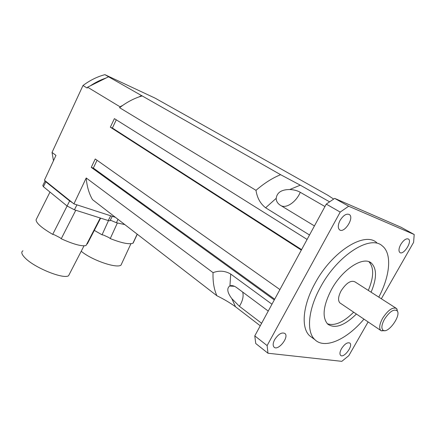 <?xml version="1.0" encoding="UTF-8"?>
<svg xmlns="http://www.w3.org/2000/svg" width="436" height="436" viewBox="0 0 436 436"><rect width="100%" height="100%" fill="white"/><g stroke="black" fill="none" stroke-linecap="round" stroke-linejoin="round"><path stroke-width="0.65" d="M384.503 319.174C389.757 311.38 394.008 308.639 397.261 310.939C401.185 315.697 388.247 333.687 383.282 330.374C381.08 328.619 381.484 324.885 384.503 319.174M397.687 311.86L396.553 308.508C392.678 306.813 388.035 310.061 382.628 318.242C379.5 324.079 378.879 328.155 380.764 330.466L381.287 330.837L384.972 330.641M340.549 303.331L339.862 302.873C337.791 300.48 338.211 296.469 341.115 290.834C346.249 282.991 350.866 280.005 354.969 281.874L395.899 308.089M327.327 323.741C334.668 326.183 343.443 322.329 353.661 312.181M368.311 290.42C373.875 277.122 374.088 267.568 368.954 261.769M356.392 314.024C344.429 325.736 334.859 329.093 327.687 324.095C321.893 317.315 323.147 305.805 331.442 289.569C342.489 269.056 363.635 255.638 371.477 263.208C376.949 268.854 376.818 278.517 371.091 292.202M314.438 225.919L280.468 205.329C277.639 203.547 276.211 201.214 276.184 198.342C277.013 192.489 281.531 189.551 289.749 189.518C293.853 189.704 297.363 190.63 300.273 192.303L324.951 206.539M261.622 323.283L239.413 306.312L231.843 298.649C227.33 292.649 226.6 288.447 229.641 286.038L229.935 285.891C231.827 285.171 234.11 285.771 236.786 287.695L268.244 311.07M309.511 234.999L265.622 207.787C260.346 203.694 257.136 197.879 255.992 190.336C264.194 183.245 272.402 178.035 280.626 174.7L300.29 185.175L329.507 201.786M260.259 325.79L235.505 306.77C230.034 302.791 223.842 299.129 216.926 295.772C214.016 289.417 212.724 281.711 213.051 272.647C219.237 270.325 225.123 270.794 230.72 274.053L271.96 304.219M368.109 321.926L348.827 355.651L341.813 361.34L267.971 353.231L255.747 343.514L254.782 335.884L326.27 204.108L334.685 198.38L401.224 227.336L414.2 234.508L413.606 242.351L381.347 298.769M340.047 220.453C343.394 215.204 346.533 213.253 349.465 214.594C354.495 218.038 343.999 233.936 339.475 229.75C337.715 227.87 337.905 224.769 340.047 220.453M341.475 348.718C344.685 343.89 347.497 342.015 349.906 343.094C353.389 345.868 343.623 358.692 340.581 355.324C339.524 354.032 339.818 351.83 341.475 348.718M400.766 244.443C403.676 239.931 406.259 238.143 408.527 239.075C412.451 241.62 403.322 255.66 399.823 252.471C398.45 250.973 398.766 248.297 400.766 244.443M274.647 339.666C278.435 333.987 281.896 331.943 285.019 333.535C289.351 337.295 277.792 351.492 273.982 347.056C272.713 345.481 272.936 343.018 274.647 339.666M363.956 319.125C346.92 339.486 324.771 349.618 314.857 339.639C306.154 331.769 308.067 309.32 320.656 286.866C337.693 255.038 370.317 234.514 382.285 245.893C392.237 253.567 390.089 275.857 378.791 297.134M312.601 337.976L309.653 335.807C300.867 327.888 302.644 305.489 315.124 283.149C331.998 251.496 364.583 231.2 376.677 242.618M267.971 353.231L267.121 345.585L340.2 212.087L348.653 206.223L414.2 234.508M254.782 335.884L267.121 345.585M326.27 204.108L340.2 212.087M334.685 198.38L348.653 206.223M333.633 199.045L327.845 195.263L192.805 119.339M192.794 119.273L154.998 98.084L104.918 74.66L109.207 77.101L108.531 76.785L105.943 78.071C100.563 79.853 95.326 82.459 90.236 85.881L87.587 87.2L87.184 88.061L82.982 85.516L52.026 152.436L55.961 155.374L44.434 180.221L73.924 203.879L86.224 177.97C86.857 186.216 88.949 193.437 92.503 199.628L216.926 295.772M279.912 289.564L95.239 158.982L91.26 167.364L274.282 299.941M307.108 239.429L114.396 118.636L110.33 127.198L301.32 250.101M87.587 87.2L120.014 106.793L119.589 107.692L255.992 190.336M86.224 177.97L213.051 272.647M108.531 76.785L280.626 174.7M91.26 167.364L93.348 168.062L274.685 299.194M93.348 168.062L97.054 160.263M110.33 127.198L112.384 128.02L301.581 249.621M112.384 128.02L116.281 119.818M119.589 107.692L122.739 105.376C127.993 101.719 133.372 98.918 138.877 96.961L142.212 95.893M120.014 106.793L122.739 105.376M138.877 96.961L141.531 95.577M115.387 217.313L73.924 203.879M90.236 85.881L105.943 78.071M104.918 74.66C97.31 76.66 90.001 80.279 82.982 85.516M52.026 152.436L53.47 160.737M49.993 192.069L36.095 219.744C35.965 222.927 41.502 227.799 52.707 234.366L54.44 234.84L60.081 237.751L61.231 238.765C73.461 244.285 81.728 246.542 86.023 245.539L100.253 218.011M54.44 234.84L60.081 237.751M22.955 250.782C20.852 252.057 21.653 254.537 25.353 258.21C34.929 267.976 63.46 279.4 68.561 275.759L69.793 273.383M86.928 243.789L87.314 243.92L100.645 218.136M67.106 206.01L52.707 234.366M75.782 210.245L61.231 238.765M45.072 180.967L42.788 185.534L43.42 186.717L67.084 205.994L74.414 209.809L108.237 220.545L109.943 220.823L110.123 220.48M72.605 202.816L69.656 200.931L45.862 181.828L45.088 180.744M94.307 230.388L102.051 234.813L103.643 235.129L109.065 237.625L110.243 238.579C121.595 243.054 129.165 244.601 132.953 243.217L133.029 243.048M103.643 235.129L109.065 237.625M81.221 251.256C91.609 260.085 116.526 268.669 120.985 265.153L122.053 262.854M134.005 241.239L137.275 234.225M108.488 220.621L102.051 234.813M117.382 222.96L110.243 238.579M137.269 234.219L133.133 243.119M110.303 220.131L116.423 222.747L124.827 224.605M300.273 192.303C296.224 201.923 286.267 208.844 280.882 205.585M242.689 292.082C243.784 296.186 242.694 300.933 239.413 306.312M276.184 198.342L265.622 207.787M231.843 298.649L235.505 306.77M300.29 185.175L289.749 189.518M230.72 274.053L229.935 285.891M108.237 220.545L110.684 215.831M74.414 209.809L76.938 204.855M67.084 205.994L69.656 200.931M43.42 186.717L45.862 181.828M116.423 222.747L117.987 219.319M397.261 310.939L396.989 309.004M383.282 330.374L381.287 330.837M339.862 302.873L380.764 330.466M371.477 263.208L369.406 261.949M234.508 286.321L229.641 286.038M309.653 335.807L314.857 339.639M84.017 245.833L68.561 275.759M109.943 220.823L112.265 216.349M130.936 243.708L120.985 265.153M137.171 234.143L132.953 243.217"/></g></svg>

